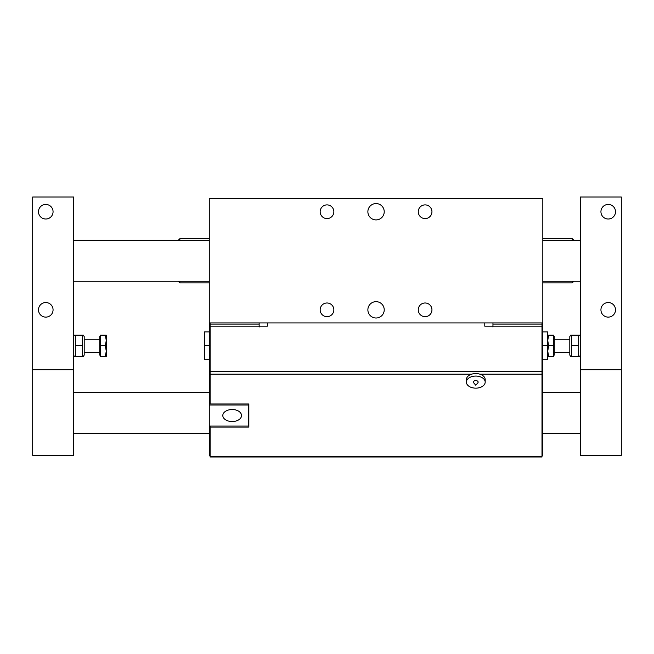 <?xml version="1.0" encoding="UTF-8"?>
<svg xmlns="http://www.w3.org/2000/svg" width="654" height="654" viewBox="0 0 654 654"><rect width="100%" height="100%" fill="white"/><g stroke="black" fill="none" stroke-linecap="round" stroke-linejoin="round"><path stroke-width="0.98" d="M384.225 211.732A8.175 8.175 0 0 1 371.962 218.812A8.175 8.175 0 0 1 371.962 204.653A8.175 8.175 0 0 1 384.225 211.732M384.225 309.832A8.175 8.175 0 0 1 371.962 316.912A8.175 8.175 0 0 1 371.962 302.753A8.175 8.175 0 0 1 384.225 309.832M431.951 211.732A6.851 6.851 0 0 1 421.675 217.659A6.851 6.851 0 0 1 421.675 205.806A6.851 6.851 0 0 1 431.951 211.732M333.851 211.732A6.851 6.851 0 0 1 323.575 217.659A6.851 6.851 0 0 1 323.575 205.806A6.851 6.851 0 0 1 333.851 211.732M431.951 309.832A6.851 6.851 0 0 1 421.675 315.759A6.851 6.851 0 0 1 421.675 303.906A6.851 6.851 0 0 1 431.951 309.832M333.851 309.832A6.851 6.851 0 0 1 323.575 315.759A6.851 6.851 0 0 1 323.575 303.906A6.851 6.851 0 0 1 333.851 309.832M209.28 322.913L542.82 322.913L542.82 198.653L209.28 198.653L209.28 326.877L210.097 326.877M542.82 281.22L580.425 281.22L572.25 281.22L572.25 282.855L542.82 282.855M573.885 240.345L572.25 238.71L572.25 240.345M466.384 382.108L466.384 379.606A9.401 6.041 0 0 1 471.648 374.178A9.401 6.041 0 0 1 479.922 374.178A9.401 6.041 0 0 1 485.186 379.606L485.186 382.108A9.401 6.041 180 0 0 475.785 376.066A9.401 6.041 180 0 0 466.384 382.108A9.401 6.041 180 0 0 475.785 388.149A9.401 6.041 180 0 0 485.186 382.108M478.148 382.108A2.363 1.521 180 0 0 475.196 380.636A2.363 1.521 180 0 0 473.717 382.843L475.785 385.239L477.853 382.843A2.363 1.521 180 0 0 478.148 382.108M542.82 345.803L547.725 345.803L547.725 331.905L542.82 331.905M547.725 345.803L547.725 359.7L542.82 359.7M209.28 345.803L204.375 345.803L204.375 359.7L209.28 359.7M204.375 345.803L204.375 331.905L209.28 331.905M492.952 322.913L492.952 327L492.936 326.183L484.777 326.183L484.777 322.913M542.003 322.913L542.003 456.983L210.097 456.983L210.097 426.04M267.322 322.913L267.322 326.183L259.164 326.183L259.164 327L259.147 322.913M248.52 425.86L248.847 403.984L210.097 403.984L210.097 322.913M248.847 403.984L248.847 427.103L210.097 427.103M210.097 371.824L209.28 371.824L209.28 373.074L210.097 373.074M210.097 455.348L209.28 455.348L210.097 455.348M542.003 373.074L542.82 373.074L542.82 371.824L542.003 371.824M542.82 373.074L542.82 454.963L542.003 454.963M542.82 455.348L542.003 455.348L542.82 454.963M209.28 281.22L73.575 281.22L178.215 281.22L179.85 282.855L179.85 281.22M179.85 240.345L179.85 238.71L209.28 238.71M210.097 454.963L209.28 455.348M209.28 454.963L209.28 426.04L248.52 426.04L248.52 403.984M209.28 373.074L209.28 426.04M209.28 371.824L209.28 326.877M209.28 403.763L210.097 403.763M232.17 421.544A9.352 6.017 0 0 1 222.81 415.527A9.352 6.017 0 0 1 232.17 409.518A9.352 6.017 0 0 1 241.522 415.527A9.352 6.017 0 0 1 232.17 421.544M209.28 405.022L248.52 405.022M542.003 326.877L542.82 326.877L542.82 322.913M542.82 326.877L542.82 371.824M83.401 335.175L84.203 336.565L84.203 355.04L83.401 356.43L82.453 356.43L82.453 335.175L83.401 335.175L75.324 335.175L75.324 356.43L74.376 356.43L83.401 356.43M75.324 335.175L74.376 335.175L75.324 335.175M82.453 345.803L75.324 345.803M73.575 369.706L73.575 197.018L32.7 197.018L32.7 369.706L73.575 369.706L73.575 455.348L32.7 455.348L32.7 369.706M38.488 211.732A7.292 7.292 0 0 1 49.426 205.421A7.292 7.292 0 0 1 49.426 218.044A7.292 7.292 0 0 1 38.488 211.732M38.488 309.832A7.292 7.292 0 0 1 49.426 303.521A7.292 7.292 0 0 1 49.426 316.144A7.292 7.292 0 0 1 38.488 309.832M615.512 211.732A7.292 7.292 0 0 1 604.574 218.044A7.292 7.292 0 0 1 604.574 205.421A7.292 7.292 0 0 1 615.512 211.732M615.512 309.832A7.292 7.292 0 0 1 604.574 316.144A7.292 7.292 0 0 1 604.574 303.521A7.292 7.292 0 0 1 615.512 309.832M621.3 369.706L621.3 455.348L580.425 455.348L580.425 369.706L621.3 369.706L621.3 197.018L580.425 197.018L580.425 369.706M553.774 336.483L554.265 336.483L554.265 355.122L553.774 355.122M547.725 335.175L553.774 335.175L553.774 356.43L547.725 356.43M553.774 345.803L548.673 345.803L547.725 351.116L548.673 356.43M548.673 335.175L547.725 340.489L548.673 345.803M100.225 355.122L99.735 355.122L99.735 336.483L100.225 336.483M106.275 335.175L106.275 356.43L105.327 356.43L106.275 351.116L105.327 345.803L106.275 340.489L105.327 335.175L106.275 335.175M105.327 356.43L100.225 356.43L100.225 335.175L105.327 335.175M100.225 345.803L105.327 345.803M578.676 356.43L578.676 345.803L571.547 345.803L571.547 356.43L570.599 356.43L578.676 356.43M578.676 345.803L578.676 335.175L571.547 335.175L571.547 345.803M578.676 335.175L579.624 335.175L578.676 335.175M571.547 335.175L570.599 335.175L571.547 335.175M570.599 356.43L569.798 355.04L569.798 336.565L570.599 335.175M492.952 324.082L542.003 324.082M259.147 326.183L210.097 326.183M210.097 371.668L542.003 371.668M542.003 326.183L492.952 326.183M471.648 374.178L210.097 374.178M210.097 456.214L542.003 456.214M542.003 374.178L479.922 374.178M210.097 324.082L259.147 324.082M572.25 238.71L542.82 238.71M573.885 281.22L572.25 282.855M179.85 282.855L209.28 282.855M178.215 240.345L179.85 238.71M73.575 355.04L74.376 356.43M73.575 336.565L74.376 335.175M580.425 392.4L542.82 392.4M209.28 392.4L73.575 392.4M580.425 433.275L542.82 433.275M209.28 433.275L73.575 433.275M73.575 240.345L209.28 240.345M542.82 240.345L580.425 240.345M99.735 339.262L84.203 339.262M99.735 352.343L84.203 352.343M554.265 352.343L569.798 352.343M554.265 339.262L569.798 339.262M580.425 336.565L579.624 335.175M580.425 355.04L579.624 356.43"/></g></svg>
